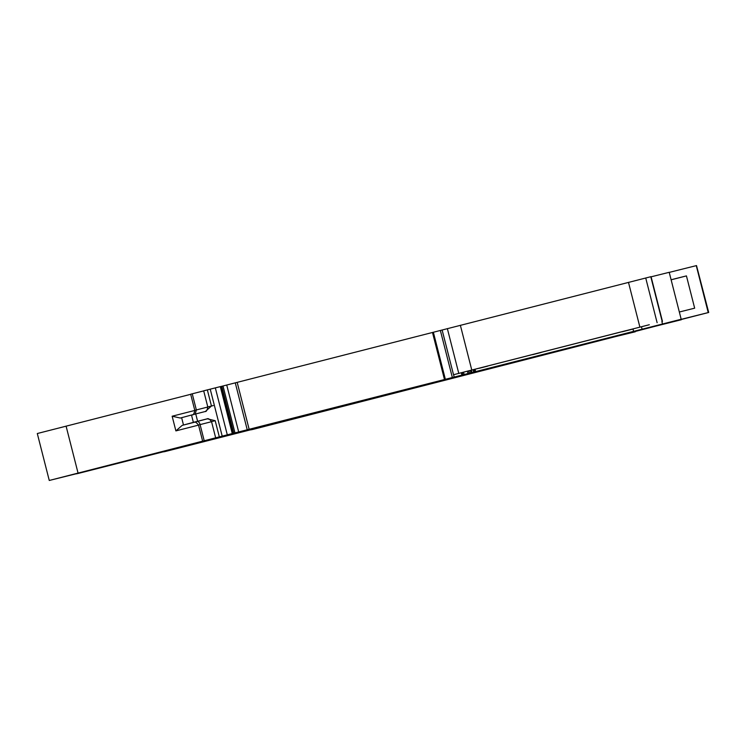 <?xml version="1.0" encoding="UTF-8"?>
<svg xmlns="http://www.w3.org/2000/svg" width="746" height="746" viewBox="0 0 746 746"><rect width="100%" height="100%" fill="white"/><g stroke="black" fill="none" stroke-linecap="round" stroke-linejoin="round"><path stroke-width="1.12" d="M190.696 394.308L37.3 433.529L49.264 480.471L76.987 473.57A908.311 1.706 165.7 0 0 76.223 473.841A908.311 1.706 165.7 0 0 78.022 473.496A908.311 1.706 165.7 0 0 78.162 473.458L164.279 451.563A908.311 1.706 165.7 0 0 163.514 451.834A908.311 1.706 165.7 0 0 165.314 451.489A908.311 1.706 165.7 0 0 165.453 451.461L251.57 429.565A908.311 1.706 165.7 0 0 250.805 429.836A908.311 1.706 165.7 0 0 252.605 429.482A908.311 1.706 165.7 0 0 252.745 429.454L635.219 331.56M203.695 390.876L190.668 394.214L194.79 410.356C194.146 413.657 193.27 415.186 192.16 414.925M214.783 438.061L232.519 433.501L220.555 386.559L203.686 390.82L207.798 406.962C207.174 410.253 206.297 411.783 205.178 411.531M651.006 276.663L220.853 386.531M657.655 325.256L681.182 319.251L669.209 272.309L651.099 276.822M630.342 332.52L708.7 312.471L696.27 265.641A908.311 1.706 165.7 0 0 669.237 272.402M696.512 265.576L708.7 312.471M681.322 319.493L614.014 336.968L635.275 331.784M681.387 319.726L680.921 319.838A908.311 1.706 165.7 0 0 642.036 329.583L630.351 332.557M708.476 312.518L708.234 312.583A908.311 1.706 165.7 0 0 707.46 312.77A908.311 1.706 165.7 0 0 669.348 322.319L657.664 325.303M679.336 312.014A908.311 1.706 165.7 0 1 694.666 308.173L686.441 275.899A908.311 1.706 165.7 0 0 671.111 279.741M681.182 319.251L228.817 434.461M649.253 324.743L630.183 329.629A264.923 0.494 165.7 0 0 628.794 330.04A264.923 0.494 165.7 0 0 630.333 329.704L633.018 329.023L633.578 331.224M649.309 324.743L453.521 374.734L471.369 370.175L471.938 372.385M633.018 329.023L621.912 331.858A264.923 0.494 165.7 0 0 623.665 331.345A264.923 0.494 165.7 0 0 622.173 331.672L541.326 352.317A264.923 0.494 165.7 0 0 539.591 352.821A264.923 0.494 165.7 0 0 541.092 352.485L532.663 354.648A264.923 0.494 165.7 0 0 534.453 354.126A264.923 0.494 165.7 0 0 532.998 354.443L487.921 365.95A264.923 0.494 165.7 0 0 486.168 366.454A264.923 0.494 165.7 0 0 487.66 366.137L479.24 368.282A264.923 0.494 165.7 0 0 481.039 367.769A264.923 0.494 165.7 0 0 480.256 367.927L471.369 370.175M475.612 371.48L475.043 369.242M223.185 435.906L228.835 434.545M223.194 435.934L214.811 438.07M232.519 433.501L49.264 480.471M207.341 389.878L211.454 406.01L205.411 411.466M205.383 411.475L191.498 415.028L193.373 422.367L197.606 421.276L195.741 413.937M207.09 418.86L197.606 421.276M207.248 418.804L215.193 420.688L219.305 436.82M686.441 275.899L671.13 279.815M620.812 331.97L463.574 372.142L626.286 330.59M464.161 374.389L463.443 372.179M194.706 422.18L182.173 425.379L193.373 422.367M182.173 425.379L175.888 430.899L172.149 416.221L180.308 418.04L191.498 415.028M696.27 265.641L708.234 312.583M661.87 321.545L662.476 323.913M641.457 326.711L642.054 329.079M650.792 276.71L662.196 321.451M645.719 277.969L657.123 322.71M628.477 282.342L639.882 327.084M460.366 325.275L471.77 370.016M447.358 328.604L458.762 373.345M442.126 329.993L453.531 374.734L442.117 329.993M474.102 369.484L474.661 371.704M473.123 369.727L473.682 371.946M470.278 370.454L470.838 372.664M468.842 370.827L469.402 373.037M468.693 370.865L469.262 373.084M467.406 371.191L467.975 373.41M461.326 372.758L461.895 374.986M453.587 374.716L454.155 376.954M440.364 330.478L452.328 377.42M433.37 332.268L445.334 379.21M432.493 332.492L444.457 379.434M249.145 429.304L237.181 382.362M235.27 382.847L247.234 429.789M226.728 385.029L238.692 431.971M223.017 385.971L234.981 432.913M221.795 386.288L233.768 433.23M220.303 386.624L232.267 433.566M215.324 387.845L227.288 434.787M210.223 389.142L222.187 436.084M207.864 406.943L213.263 405.572M211.454 406.01L207.798 406.962M192.244 393.813L196.357 409.946L194.79 410.356M207.808 407.008L196.357 409.946L195.191 414.142M66.086 426.125L78.05 473.067M175.888 430.899L198.548 425.108M172.149 416.221L194.809 410.44M215.193 420.688L211.538 421.63L215.65 437.762M207.547 418.795L194.044 422.264M181.623 417.695L183.497 425.034M211.547 421.686L200.096 424.614L204.208 440.755M197.056 421.481A3.786 2.163 -104.4 0 1 200.096 424.614L198.52 425.024L202.642 441.156M651.053 276.645L662.457 321.386M462.306 372.506L462.874 374.716M220.807 386.54L232.771 433.482M207.052 418.87C208.171 418.189 209.673 419.103 211.538 421.63M198.52 425.024C196.385 422.423 194.883 421.509 194.025 422.264L194.128 422.245"/></g></svg>
